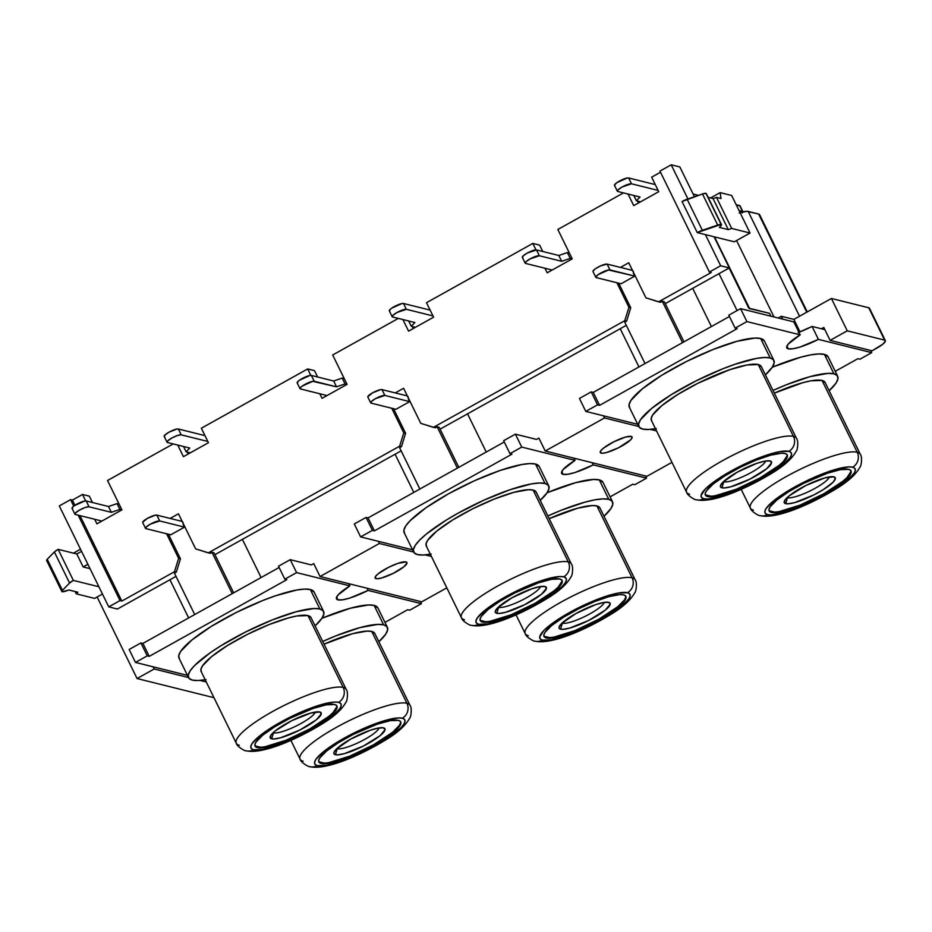 <?xml version="1.0" encoding="UTF-8"?>
<svg xmlns="http://www.w3.org/2000/svg" width="932" height="932" viewBox="0 0 932 932"><rect width="100%" height="100%" fill="white"/><g stroke="black" fill="none" stroke-linecap="round" stroke-linejoin="round"><path stroke-width="1.4" d="M376.015 578.655A17.696 3.74 -26.1 0 1 375.13 578.073A17.696 3.74 -26.1 0 1 387.432 567.914A17.696 3.74 -26.1 0 1 406.026 561.914L397.766 563.406L388.586 567.32L378.136 573.809L375.503 576.489L375.235 578.224L377.367 578.76L381.572 578.003L393.455 573.25L403.906 566.773L406.981 563.079L406.026 561.914A17.696 3.74 -26.1 0 1 406.911 562.509A17.696 3.74 -26.1 0 1 394.609 572.667A17.696 3.74 -26.1 0 1 376.015 578.655L375.212 577.024L376.015 578.655M601.163 453.138A17.696 3.74 -26.1 0 1 600.278 452.556A17.696 3.74 -26.1 0 1 612.58 442.397A17.696 3.74 -26.1 0 1 631.174 436.409L625.617 437.061L613.734 441.803L603.284 448.292L600.651 450.972L600.383 452.719L602.515 453.243L606.72 452.486L618.603 447.744L630.649 439.822L632.129 437.562L631.174 436.409A17.696 3.74 -26.1 0 1 632.059 436.992A17.696 3.74 -26.1 0 1 619.745 447.15A17.696 3.74 -26.1 0 1 601.163 453.138L600.359 451.507L601.163 453.138M702.483 193.972L717.698 225.043A7.374 1.561 -26.1 0 1 721.147 224.414L705.932 193.355A7.374 1.561 153.9 0 0 702.483 193.972L682.038 201.533L697.253 232.592L734.288 241.807L750.05 233.023L731.667 195.487L720.133 192.621L721.03 198.528L716.475 197.398L713.062 198.563L708.122 197.328L713.062 198.563L716.475 197.398L731.69 228.457L750.05 233.023L731.667 195.487L720.133 192.621L710.592 197.945L720.133 192.621L721.03 198.528L716.475 197.398L731.69 228.457L728.276 229.621L713.062 198.563L728.276 229.621L719.388 227.408L721.543 224.903L721.147 224.414A7.374 1.561 -26.1 0 1 721.508 224.659A7.374 1.561 -26.1 0 1 720.925 225.835L719.388 227.408L728.276 229.621L731.69 228.457L750.05 233.023L734.288 241.807L697.253 232.592A7.374 1.561 -26.1 0 1 702.344 230.297L687.129 199.227L702.483 193.972L717.698 225.043L702.344 230.297L687.129 199.227A7.374 1.561 153.9 0 0 682.038 201.533L697.253 232.592L721.147 224.414L705.932 193.355L702.483 193.972M402.309 718.222A50.13 10.59 -26.1 0 1 375.27 745.786A50.13 10.59 -26.1 0 1 317.264 765.638A11.056 10.485 104 0 1 309.797 766.652A11.056 10.485 -76 0 0 317.264 765.638L315.051 764.426L314.573 762.353L315.82 759.498L323.288 751.891L336.301 742.769L352.89 733.519L370.54 725.55L386.547 720.075L398.477 717.92L402.309 718.222L404.523 719.422L405.001 721.496L403.754 724.35L400.807 727.892L390.368 736.42L375.27 745.786L357.818 754.559L340.669 761.421L326.421 765.3L317.264 765.638A50.13 10.59 -26.1 0 1 344.304 738.074A50.13 10.59 -26.1 0 1 402.309 718.222A11.056 10.485 -76 0 0 406.946 703.287A11.056 10.485 104 0 1 402.309 718.222M338.537 702.344A50.13 10.59 -26.1 0 1 311.498 729.907A50.13 10.59 -26.1 0 1 253.481 749.771A11.056 10.485 104 0 1 246.025 750.784A11.056 10.485 -76 0 0 253.481 749.771L251.279 748.559L250.801 746.485L252.048 743.631L259.504 736.024L272.528 726.902L289.118 717.652L306.768 709.683L322.775 704.208L334.704 702.052L338.537 702.344L340.751 703.555L341.228 705.629L339.982 708.483L332.514 716.091L319.501 725.212L302.912 734.463L276.897 745.542L262.649 749.433L253.481 749.771A50.13 10.59 -26.1 0 1 280.52 722.207A50.13 10.59 -26.1 0 1 338.537 702.344A11.056 10.485 -76 0 0 343.162 687.408A11.056 10.485 104 0 1 338.537 702.344M627.457 592.705A50.13 10.59 -26.1 0 1 600.418 620.269A50.13 10.59 -26.1 0 1 542.412 640.121A11.056 10.485 104 0 1 534.945 641.134A11.056 10.485 -76 0 0 542.412 640.121L540.199 638.909L539.721 636.847L543.915 630.451L554.354 621.924L569.452 612.557L586.904 603.785L604.053 596.923L618.3 593.032L627.457 592.705L629.671 593.917L630.149 595.991L628.902 598.845L621.434 606.452L608.421 615.574L591.832 624.824L565.817 635.904L551.569 639.795L542.412 640.121A50.13 10.59 -26.1 0 1 569.452 612.557A50.13 10.59 -26.1 0 1 627.457 592.705A11.056 10.485 -76 0 0 632.094 577.77A11.056 10.485 104 0 1 627.457 592.705M563.685 576.838A50.13 10.59 -26.1 0 1 536.646 604.402A50.13 10.59 -26.1 0 1 478.629 624.254A11.056 10.485 104 0 1 471.173 625.267A11.056 10.485 -76 0 0 478.629 624.254L476.427 623.042L475.949 620.968L477.196 618.114L484.652 610.507L497.676 601.385L514.266 592.135L531.916 584.166L547.923 578.69L559.852 576.535L563.685 576.838L565.899 578.038L566.376 580.112L565.13 582.978L562.182 586.508L551.744 595.035L536.646 604.402L519.194 613.174L502.045 620.036L487.797 623.927L478.629 624.254A50.13 10.59 -26.1 0 1 505.668 596.69A50.13 10.59 -26.1 0 1 563.685 576.838A11.056 10.485 -76 0 0 568.31 561.903A11.056 10.485 104 0 1 563.685 576.838M852.605 467.188A50.13 10.59 -26.1 0 1 825.566 494.752A50.13 10.59 -26.1 0 1 767.549 514.604A11.056 10.485 104 0 1 760.093 515.629A11.056 10.485 -76 0 0 767.549 514.604L765.347 513.404L764.869 511.33L766.116 508.476L773.572 500.868L786.596 491.747L803.186 482.496L820.836 474.528L836.843 469.041L848.772 466.897L852.605 467.188L854.819 468.4L855.296 470.474L854.05 473.328L846.582 480.935L833.569 490.057L816.98 499.307L799.33 507.276L783.323 512.751L771.393 514.907L767.549 514.604A50.13 10.59 -26.1 0 1 794.6 487.052A50.13 10.59 -26.1 0 1 852.605 467.188A11.056 10.485 -76 0 0 857.23 452.253A11.056 10.485 104 0 1 852.605 467.188M788.833 451.321A50.13 10.59 -26.1 0 1 761.793 478.885A50.13 10.59 -26.1 0 1 703.777 498.737A11.056 10.485 104 0 1 696.321 499.75A11.056 10.485 -76 0 0 703.777 498.737L701.575 497.525L701.097 495.463L705.291 489.067L715.729 480.539L730.816 471.173L748.279 462.4L765.428 455.538L779.676 451.647L788.833 451.321L791.047 452.533L791.524 454.606L790.278 457.461L782.81 465.068L769.797 474.19L753.207 483.44L735.558 491.409L719.551 496.884L707.621 499.039L703.777 498.737A50.13 10.59 -26.1 0 1 730.816 471.173A50.13 10.59 -26.1 0 1 788.833 451.321A11.056 10.485 -76 0 0 793.458 436.386A11.056 10.485 104 0 1 788.833 451.321M336.871 748.617A23.964 5.068 153.9 0 0 337.244 748.734L335.392 754.699A28.379 6 -26.1 0 1 334.017 752.31A28.379 6 -26.1 0 1 356.478 736.07A28.379 6 -26.1 0 1 383.553 727.857L385.067 729.709L380.139 735.639L363.375 746.043L344.316 753.65L337.57 754.873L334.145 754.023L333.866 752.846L336.242 749.223L350.7 739.099L370.295 730.245L378.357 728.043L383.553 727.857A28.379 6 -26.1 0 1 383.786 727.927A28.379 6 -26.1 0 1 367.895 743.654A28.379 6 -26.1 0 1 335.392 754.699L337.244 748.734A23.964 5.068 -26.1 0 1 336.871 748.617M273.099 732.738A23.964 5.068 153.9 0 0 273.472 732.855L271.62 738.831A28.379 6 -26.1 0 1 270.245 736.431A28.379 6 -26.1 0 1 292.695 720.203A28.379 6 -26.1 0 1 319.781 711.99L321.295 713.842L316.367 719.772L299.603 730.164L280.544 737.783L273.787 739.006L270.373 738.144L270.804 735.36L275.033 731.049L291.798 720.646L310.845 713.038L319.781 711.99A28.379 6 -26.1 0 1 320.014 712.048A28.379 6 -26.1 0 1 304.123 727.776A28.379 6 -26.1 0 1 271.62 738.831L273.472 732.855A23.964 5.068 -26.1 0 1 273.099 732.738M562.019 623.1A23.964 5.068 153.9 0 0 562.392 623.217L560.54 629.193A28.379 6 -26.1 0 1 559.165 626.793A28.379 6 -26.1 0 1 581.615 610.553A28.379 6 -26.1 0 1 608.701 602.34L610.215 604.204L605.287 610.122L588.523 620.526L569.464 628.145L562.718 629.356L559.293 628.506L559.014 627.329L561.39 623.718L575.848 613.582L595.443 604.728L603.505 602.526L608.701 602.34A28.379 6 -26.1 0 1 608.934 602.41A28.379 6 -26.1 0 1 593.043 618.137A28.379 6 -26.1 0 1 560.54 629.193L562.392 623.217A23.964 5.068 -26.1 0 1 562.019 623.1M498.247 607.233A23.964 5.068 153.9 0 0 498.62 607.349L496.768 613.314A28.379 6 -26.1 0 1 495.393 610.926A28.379 6 -26.1 0 1 517.842 594.686A28.379 6 -26.1 0 1 544.917 586.473L546.443 588.325L541.515 594.255L524.751 604.658L505.692 612.266L498.935 613.489L495.521 612.639L495.242 611.462L497.618 607.85L512.076 597.715L531.671 588.861L539.733 586.659L544.917 586.473A28.379 6 -26.1 0 1 545.162 586.543A28.379 6 -26.1 0 1 529.271 602.27A28.379 6 -26.1 0 1 496.768 613.314L498.62 607.349A23.964 5.068 -26.1 0 1 498.247 607.233M787.167 497.583A23.964 5.068 153.9 0 0 787.54 497.7L785.688 503.676A28.379 6 -26.1 0 1 784.313 501.276A28.379 6 -26.1 0 1 806.763 485.048A28.379 6 -26.1 0 1 833.849 476.835L835.363 478.687L832.987 482.31L823.061 489.778L813.671 495.008L794.612 502.628L787.855 503.839L784.441 502.989L784.872 500.204L789.101 495.894L805.865 485.49L824.913 477.883L833.849 476.835A28.379 6 -26.1 0 1 834.082 476.893A28.379 6 -26.1 0 1 818.191 492.62A28.379 6 -26.1 0 1 785.688 503.676L787.54 497.7A23.964 5.068 -26.1 0 1 787.167 497.583M723.395 481.716A23.964 5.068 153.9 0 0 723.768 481.832L721.916 487.809A28.379 6 -26.1 0 1 720.541 485.409A28.379 6 -26.1 0 1 742.99 469.169A28.379 6 -26.1 0 1 770.065 460.956L771.591 462.82L766.663 468.738L749.899 479.141L730.839 486.76L724.082 487.972L720.669 487.121L720.389 485.945L722.766 482.333L737.224 472.198L756.819 463.344L764.881 461.142L770.065 460.956A28.379 6 -26.1 0 1 770.31 461.025A28.379 6 -26.1 0 1 754.419 476.753A28.379 6 -26.1 0 1 721.916 487.809L723.768 481.832A23.964 5.068 -26.1 0 1 723.395 481.716M254.972 745.763A45.563 9.623 153.9 0 0 257.046 746.951L257.36 747.604A45.563 9.623 -26.1 0 1 255.1 746.101A45.563 9.623 -26.1 0 1 286.788 719.935A45.563 9.623 -26.1 0 1 334.67 704.51L326.34 704.813L313.385 708.343L289.747 718.421L274.672 726.82L262.836 735.115L256.055 742.023L254.914 744.621L255.356 746.509L260.855 747.872L271.701 745.915L286.24 740.94L302.283 733.694L317.358 725.294L329.194 716.999L335.974 710.091L337.104 707.493L336.673 705.606L334.67 704.51A45.563 9.623 -26.1 0 1 336.93 706.013A45.563 9.623 -26.1 0 1 305.242 732.179A45.563 9.623 -26.1 0 1 257.36 747.604L257.046 746.951A45.563 9.623 153.9 0 0 304.17 731.923A45.563 9.623 153.9 0 0 336.743 705.699M318.744 761.63A45.563 9.623 153.9 0 0 320.818 762.83L321.132 763.471A45.563 9.623 -26.1 0 1 318.872 761.968A45.563 9.623 -26.1 0 1 350.56 735.802A45.563 9.623 -26.1 0 1 398.442 720.378L390.112 720.681L377.169 724.211L353.519 734.288L338.444 742.699L326.608 750.982L319.827 757.902L318.697 760.489L319.128 762.376L324.627 763.739L335.473 761.793L350.013 756.807L366.055 749.561L387.584 736.921L397.067 729.173L400.877 723.36L400.445 721.473L398.442 720.378A45.563 9.623 -26.1 0 1 400.702 721.881A45.563 9.623 -26.1 0 1 369.014 748.047A45.563 9.623 -26.1 0 1 321.132 763.471L320.818 762.83A45.563 9.623 153.9 0 0 367.942 747.79A45.563 9.623 153.9 0 0 400.515 721.578M480.12 620.246A45.563 9.623 153.9 0 0 482.193 621.446L482.508 622.087A45.563 9.623 -26.1 0 1 480.248 620.584A45.563 9.623 -26.1 0 1 511.936 594.418A45.563 9.623 -26.1 0 1 559.817 578.993L551.488 579.296L538.533 582.826L514.895 592.903L499.82 601.315L487.984 609.598L481.203 616.518L480.062 619.104L480.504 620.992L486.003 622.355L496.849 620.409L511.388 615.423L527.43 608.188L548.96 595.536L558.443 587.789L562.252 581.976L561.81 580.1L559.817 578.993A45.563 9.623 -26.1 0 1 562.078 580.496A45.563 9.623 -26.1 0 1 530.39 606.662A45.563 9.623 -26.1 0 1 482.508 622.087L482.193 621.446A45.563 9.623 153.9 0 0 529.318 606.406A45.563 9.623 153.9 0 0 561.891 580.193M543.892 636.125A45.563 9.623 153.9 0 0 545.966 637.313L546.28 637.966A45.563 9.623 -26.1 0 1 544.02 636.463A45.563 9.623 -26.1 0 1 575.708 610.297A45.563 9.623 -26.1 0 1 623.59 594.872L620.095 594.593L609.248 596.55L594.709 601.536L578.667 608.771L563.592 617.182L551.756 625.477L544.975 632.385L543.845 634.983L544.276 636.859L546.28 637.966L549.775 638.234L560.621 636.276L575.16 631.302L591.203 624.056L606.278 615.644L618.114 607.361L624.894 600.441L626.024 597.843L625.593 595.967L623.59 594.872A45.563 9.623 -26.1 0 1 625.85 596.375A45.563 9.623 -26.1 0 1 594.162 622.529A45.563 9.623 -26.1 0 1 546.28 637.966L545.966 637.313A45.563 9.623 153.9 0 0 593.09 622.273A45.563 9.623 153.9 0 0 625.663 596.061M705.268 494.741A45.563 9.623 153.9 0 0 707.341 495.929L707.656 496.581A45.563 9.623 -26.1 0 1 705.396 495.078A45.563 9.623 -26.1 0 1 737.084 468.913A45.563 9.623 -26.1 0 1 784.954 453.488L781.47 453.208L770.624 455.166L756.073 460.152L740.043 467.386L724.968 475.798L713.131 484.092L706.351 491.001L705.209 493.599L705.652 495.475L707.656 496.581L711.151 496.849L721.997 494.892L736.536 489.917L752.578 482.671L767.653 474.26L779.49 465.977L786.27 459.057L787.4 456.459L786.957 454.583L784.954 453.488A45.563 9.623 -26.1 0 1 787.225 454.991A45.563 9.623 -26.1 0 1 755.537 481.145A45.563 9.623 -26.1 0 1 707.656 496.581L707.341 495.929A45.563 9.623 153.9 0 0 754.466 480.9A45.563 9.623 153.9 0 0 787.039 454.676M769.04 510.608A45.563 9.623 153.9 0 0 771.114 511.796L771.428 512.449A45.563 9.623 -26.1 0 1 769.168 510.946A45.563 9.623 -26.1 0 1 800.856 484.78A45.563 9.623 -26.1 0 1 848.737 469.355L840.408 469.658L827.465 473.188L803.815 483.265L788.74 491.665L776.904 499.96L770.123 506.868L768.993 509.466L769.424 511.353L774.923 512.716L785.769 510.759L800.308 505.785L816.35 498.538L831.426 490.127L843.262 481.844L850.042 474.936L851.172 472.338L850.741 470.45L848.737 469.355A45.563 9.623 -26.1 0 1 850.998 470.858A45.563 9.623 -26.1 0 1 819.31 497.024A45.563 9.623 -26.1 0 1 771.428 512.449L771.114 511.796A45.563 9.623 153.9 0 0 818.238 496.768A45.563 9.623 153.9 0 0 850.811 470.543M409.987 705.303L374.792 633.469A61.186 12.931 153.9 0 0 371.752 631.453L406.946 703.287A61.186 12.931 -26.1 0 1 409.987 705.303C412.34 707.691 410.791 717.838 409.812 717.92C405.851 725.212 397.976 732.447 386.174 739.624C360.148 755.561 325.944 770.426 309.832 766.663C309.109 767.269 300.663 762.493 300.081 759.137A61.186 12.931 -26.1 0 1 342.638 724.001A61.186 12.931 -26.1 0 1 406.946 703.287L371.752 631.453L374.815 633.515M346.215 689.435L311.02 617.601A61.186 12.931 153.9 0 0 307.979 615.586L343.162 687.408A61.186 12.931 -26.1 0 1 346.215 689.435C348.556 691.812 347.019 701.959 346.04 702.052C342.079 709.345 334.204 716.58 322.402 723.756C296.376 739.682 262.172 754.559 246.06 750.784C245.337 751.402 236.891 746.625 236.309 743.27A61.186 12.931 -26.1 0 1 278.866 708.134A61.186 12.931 -26.1 0 1 343.162 687.408L307.979 615.586L311.043 617.648M571.351 563.918L536.168 492.084A61.186 12.931 153.9 0 0 533.127 490.069L568.31 561.903A61.186 12.931 -26.1 0 1 571.351 563.918C573.704 566.307 572.166 576.454 571.188 576.535C567.227 583.828 559.351 591.063 547.55 598.239C521.524 614.176 487.32 629.042 471.208 625.279C470.485 625.896 462.039 621.108 461.457 617.753A61.186 12.931 -26.1 0 1 504.014 582.617A61.186 12.931 -26.1 0 1 568.31 561.903L533.127 490.069L536.191 492.131M635.135 579.786L599.94 507.963A61.186 12.931 153.9 0 0 596.899 505.936L632.094 577.77A61.186 12.931 -26.1 0 1 635.135 579.786C637.476 582.174 635.939 592.321 634.96 592.403C630.999 599.695 623.124 606.93 611.322 614.118C585.296 630.044 551.092 644.909 534.98 641.146C534.257 641.764 525.811 636.987 525.229 633.632A61.186 12.931 -26.1 0 1 567.786 598.484A61.186 12.931 -26.1 0 1 632.094 577.77L596.899 505.936L599.963 507.998M796.499 438.401L761.316 366.579A61.186 12.931 153.9 0 0 758.275 364.552L793.458 436.386A61.186 12.931 -26.1 0 1 796.499 438.401C798.852 440.789 797.314 450.937 796.336 451.018C792.375 458.311 784.499 465.546 772.698 472.734C746.672 488.659 712.467 503.525 696.355 499.762C695.633 500.379 687.187 495.603 686.604 492.247A61.186 12.931 -26.1 0 1 729.162 457.099A61.186 12.931 -26.1 0 1 793.458 436.386L758.275 364.552L761.339 366.614M822.047 380.431L857.23 452.253A61.186 12.931 -26.1 0 1 860.283 454.268C862.624 456.657 861.086 466.804 860.108 466.897C856.147 474.19 848.271 481.425 836.47 488.601C810.444 504.527 776.24 519.404 760.128 515.629C759.405 516.246 750.959 511.47 750.377 508.115A61.186 12.931 -26.1 0 1 792.934 472.978A61.186 12.931 -26.1 0 1 857.23 452.253L822.047 380.431L825.111 382.493A61.186 12.931 153.9 0 0 822.047 380.431A61.186 12.931 153.9 0 0 774.329 393.141L802.802 382.691L810.863 380.827L822.047 380.431M323.602 611.439L314.084 592.03A75.201 15.891 153.9 0 0 310.356 589.548L319.862 608.957A75.201 15.891 -26.1 0 1 323.602 611.439A75.201 15.891 -26.1 0 1 315.086 625.896L322.018 618.161L323.893 613.885L323.171 610.775L319.862 608.957L310.356 589.548L314.119 592.076M205.18 679.743A75.201 15.891 -26.1 0 1 192.283 680.08A75.201 15.891 -26.1 0 1 188.544 677.599A75.201 15.891 -26.1 0 1 240.84 634.424A75.201 15.891 -26.1 0 1 319.862 608.957L314.107 608.514L296.201 611.742L272.191 619.955L245.733 631.919L220.837 645.794L210.189 652.784L194.532 665.576L190.128 670.877L188.241 675.164L188.975 678.275L192.283 680.08L198.038 680.535L206.03 679.591M387.374 627.306L377.868 607.897A75.201 15.891 153.9 0 0 374.128 605.416L383.635 624.836A75.201 15.891 -26.1 0 1 387.374 627.306A75.201 15.891 -26.1 0 1 378.858 641.764L385.79 634.04L387.665 629.752L386.943 626.642L383.635 624.836L374.128 605.416L377.891 607.955M548.75 485.922L539.232 466.513A75.201 15.891 153.9 0 0 535.504 464.031L545.01 483.452A75.201 15.891 -26.1 0 1 548.75 485.922A75.201 15.891 -26.1 0 1 540.234 500.379L547.166 492.655L549.041 488.368L548.319 485.257L545.01 483.452L535.504 464.031L539.267 466.571M430.328 554.225A75.201 15.891 -26.1 0 1 417.431 554.575A75.201 15.891 -26.1 0 1 413.692 552.093A75.201 15.891 -26.1 0 1 465.988 508.907A75.201 15.891 -26.1 0 1 545.01 483.452L539.255 482.997L531.263 483.941L509.897 489.778L484.162 500.053L457.985 513.229L445.985 520.277L426.46 533.954L419.68 540.071L415.276 545.36L413.389 549.647L414.123 552.758L417.431 554.575L423.186 555.018L431.178 554.074M612.522 501.8L603.016 482.38A75.201 15.891 153.9 0 0 599.276 479.898L608.782 499.319A75.201 15.891 -26.1 0 1 612.522 501.8A75.201 15.891 -26.1 0 1 604.006 516.258L610.938 508.523L612.813 504.235L612.091 501.125L608.782 499.319L599.276 479.898L603.039 482.438M773.898 360.416L764.38 340.995A75.201 15.891 153.9 0 0 760.652 338.514L770.158 357.935A75.201 15.891 -26.1 0 1 773.898 360.416A75.201 15.891 -26.1 0 1 765.382 374.874L772.313 367.138L774.189 362.851L773.467 359.74L770.158 357.935L760.652 338.514L764.415 341.054M655.476 428.708A75.201 15.891 -26.1 0 1 642.579 429.058A75.201 15.891 -26.1 0 1 638.839 426.576A75.201 15.891 -26.1 0 1 691.136 383.39A75.201 15.891 -26.1 0 1 770.158 357.935L764.403 357.492L756.411 358.424L735.045 364.261L722.486 368.932L696.029 380.885L671.133 394.76L651.608 408.449L640.412 419.854L638.537 424.142L639.27 427.24L642.579 429.058L648.334 429.501L656.314 428.557M837.67 376.283L828.164 356.874A75.201 15.891 153.9 0 0 824.424 354.393L833.93 373.802A75.201 15.891 -26.1 0 1 837.67 376.283A75.201 15.891 -26.1 0 1 829.154 390.741L836.086 383.005L837.961 378.718L837.239 375.619L833.93 373.802L824.424 354.393L828.187 356.921M337.978 599.858L336.627 597.086L337.978 599.858L336.347 598.216L337.978 595.059L349.884 585.867L296.597 572.609L284.831 579.168L286.835 579.657L149.248 656.361L147.244 655.86L135.489 662.419L187.437 675.351L135.489 662.419L129.152 649.476L135.489 662.419L147.244 655.86L140.907 642.929L129.152 649.476L140.907 642.929L147.244 655.86L149.248 656.361L142.911 643.418L140.907 642.929L142.911 643.418L149.248 656.361L286.835 579.657L284.831 579.168L278.493 566.225L284.831 579.168L296.597 572.609L290.248 559.666L278.493 566.225L290.248 559.666L296.597 572.609L349.884 585.867L348.824 583.688L349.884 585.867A29.941 6.326 -26.1 0 0 336.487 598.868A29.941 6.326 -26.1 0 0 337.978 599.858A29.941 6.326 -26.1 0 0 368.105 590.41L349.884 598.018L342.685 599.789L337.978 599.858M367.045 588.22L368.105 590.41L421.404 603.668L368.105 590.41L367.045 588.22M563.126 474.341L561.775 471.569L563.126 474.341L561.495 472.699L563.126 469.542L575.032 460.361L521.745 447.092L509.979 453.651L511.983 454.152L374.396 530.856L372.392 530.355L360.637 536.902L412.585 549.833L360.637 536.902L354.3 523.959L360.637 536.902L372.392 530.355L366.055 517.411L354.3 523.959L366.055 517.411L372.392 530.355L374.396 530.856L368.058 517.912L366.055 517.411L368.058 517.912L374.396 530.856L511.983 454.152L509.979 453.651L503.641 440.708L509.979 453.651L521.745 447.092L515.396 434.149L503.641 440.708L515.396 434.149L521.745 447.092L575.032 460.361L573.972 458.171L575.032 460.361A29.941 6.326 -26.1 0 0 561.635 473.351A29.941 6.326 -26.1 0 0 563.126 474.341A29.941 6.326 -26.1 0 0 593.253 464.893L575.032 472.501L567.833 474.272L563.126 474.341M592.193 462.715L593.253 464.893L646.552 478.151L593.253 464.893L592.193 462.715M798.934 332.281A29.941 6.326 153.9 0 0 812.063 326.433L818.401 339.376A29.941 6.326 -26.1 0 1 788.274 348.824L786.923 346.063L788.274 348.824L786.643 347.182L788.274 344.025L800.18 334.844L746.893 321.587L735.127 328.134L737.177 328.647L599.591 405.35L597.54 404.838L585.785 411.396L637.733 424.316L585.785 411.396L579.448 398.453L585.785 411.396L597.54 404.838L591.203 391.894L597.54 404.838L599.591 405.35L593.253 392.407L599.591 405.35L737.177 328.647L735.127 328.134L728.789 315.191L735.127 328.134L746.893 321.587L740.544 308.643L728.789 315.191L740.544 308.643L746.893 321.587L800.18 334.844L793.843 321.901L740.544 308.643L793.843 321.901L800.18 334.844A29.941 6.326 -26.1 0 0 786.783 347.846A29.941 6.326 -26.1 0 0 788.274 348.824L792.981 348.766L800.18 346.995L818.401 339.376L871.7 352.645L818.401 339.376L812.063 326.433L798.118 332.584M72.381 500.111L82.517 494.461L85.674 500.903L82.517 494.461L72.381 500.111L70.564 499.657L59.31 505.925L70.564 499.657L72.381 500.111L74.933 505.307L72.381 500.111M94.668 519.275L96.905 523.842L121.929 509.886L107.529 480.516L173.177 443.923L107.529 480.516L121.929 509.886L96.905 523.842L94.668 519.275M177.744 445.053L183.429 456.657L208.442 442.712L201.347 428.219L307.665 368.944L310.822 375.398L307.665 368.944L201.347 428.219L208.442 442.712L183.429 456.657L177.744 445.053M319.816 393.758L322.053 398.325L347.077 384.38L332.677 354.999L398.325 318.406L332.677 354.999L347.077 384.38L345.05 383.902L347.042 384.392L322.053 398.325L319.816 393.758M402.892 319.548L408.577 331.14L433.59 317.195L426.495 302.702L532.813 243.427L535.97 249.881L532.813 243.427L426.495 302.702L433.59 317.195L408.577 331.14L402.892 319.548M544.964 268.253L547.201 272.808L572.225 258.863L557.825 229.482L623.473 192.889L557.825 229.482L572.225 258.863L547.201 272.808L544.964 268.253M628.04 194.031L633.725 205.634L658.738 191.677L651.643 177.185L660.508 172.245L651.643 177.185L658.738 191.677L633.725 205.634L628.04 194.031M711.221 272.494L658.563 301.84L645.934 297.844L628.751 262.777L620.432 267.414L628.751 262.777L645.934 297.844L660.392 302.294L662.268 301.246L682.539 342.627L662.268 301.246L664.318 301.758L658.563 301.84L711.221 272.494L709.403 272.039L711.221 272.494M616.879 282.734L628.925 307.327L624.789 320.666L433.415 427.357L420.786 423.361L403.603 388.283L395.285 392.92L403.603 388.283L420.786 423.361L435.244 427.811L437.12 426.763L457.379 468.12L437.12 426.763L439.17 427.275L433.415 427.357L624.789 320.666L626.619 321.121L630.743 307.781L618.697 283.188L630.743 307.781L628.925 307.327L624.789 320.666L626.619 321.121L630.743 307.781L628.925 307.327L616.879 282.734M391.731 408.251L403.777 432.844L399.642 446.183L208.267 552.874L195.638 548.866L178.455 513.8L170.137 518.437L178.455 513.8L195.638 548.866L210.096 553.328L211.972 552.28L232.231 593.626L211.972 552.28L214.022 552.793L208.267 552.874L399.642 446.183L401.471 446.638L405.595 433.298L393.549 408.705L405.595 433.298L403.777 432.844L399.642 446.183L401.471 446.638L405.595 433.298L403.777 432.844L391.731 408.251M166.583 533.756L178.629 558.35L174.494 571.7L121.836 601.058L79.989 515.617L121.836 601.058L120.018 600.604L108.753 606.872L117.409 609.027L175.997 576.372L117.409 609.027L108.753 606.872L59.31 505.925L108.753 606.872L120.018 600.604L78.16 515.163L120.018 600.604L121.836 601.058L174.494 571.7L176.323 572.155L180.447 558.804L168.401 534.211L180.447 558.804L178.629 558.35L174.494 571.7L176.323 572.155L180.447 558.804L178.629 558.35L166.583 533.756M61.85 591.505A7.374 1.561 -26.1 0 1 62.432 590.329L62.211 591.75L68.956 590.003L77.857 592.216L76.261 593.835L75.142 591.54L76.261 593.835L94.621 598.402L76.261 593.835L77.857 592.216L68.956 590.003L65.659 591.133A7.374 1.561 -26.1 0 1 61.85 591.505L46.623 560.447A7.374 1.561 153.9 0 1 47.217 559.27L62.432 590.329L47.217 559.27L54.371 551.977L69.585 583.036L54.371 551.977A7.374 1.561 153.9 0 1 58.133 549.344L73.348 580.403L58.133 549.344L76.808 553.992L83.146 566.936L90.031 568.648L83.146 566.936L87.899 564.291L83.146 566.936L76.808 553.992L81.55 551.348L76.808 553.992L58.133 549.344L54.371 551.977L47.217 559.27L46.996 560.691M749.631 308.632L769.506 313.327L770.915 316.193L769.506 313.327L748.78 308.166A19.164 4.054 -26.1 0 1 749.736 308.795M885.342 340.611L869.486 308.247A14.749 3.111 153.9 0 0 868.764 307.77L884.608 340.122A14.749 3.111 -26.1 0 1 885.342 340.611A14.749 3.111 -26.1 0 1 876.651 348.23L872.026 350.805L830.121 340.378L823.783 327.435L821.407 328.763L824.843 329.613L821.407 328.763L823.783 327.435L830.121 340.378L847.258 330.825L884.608 340.122L885.4 341.089L882.837 344.164L872.026 350.805L830.121 340.378L847.258 330.825L831.402 298.473L847.258 330.825L884.608 340.122L868.764 307.77L831.402 298.473L793.878 319.385L781.354 316.274L778.22 318.01L781.354 316.274L793.878 319.385L831.402 298.473L868.764 307.77L869.544 308.725M183.091 524.215L184.524 527.128L183.091 524.215M142.643 522.269L147.454 518.343L155.353 515.186L156.844 515.128L159.698 520.953A8.108 1.713 -26.1 0 0 151.17 523.702A8.108 1.713 -26.1 0 0 145.532 528.351A8.108 1.713 -26.1 0 0 145.94 528.619L170.766 534.805L184.524 527.128L170.766 534.805L145.94 528.619L146.173 527.058L150.308 524.168L159.698 520.953L184.524 527.128L159.698 520.953L156.844 515.128L181.67 521.303L183.068 522.339M194.706 614.549L174.447 573.203L176.323 572.155L174.447 573.203L194.706 614.549M408.239 398.71L409.672 401.622L408.239 398.71M367.791 396.752L372.602 392.826L380.501 389.669L381.992 389.611L384.846 395.436A8.108 1.713 -26.1 0 0 376.318 398.185A8.108 1.713 -26.1 0 0 370.68 402.845A8.108 1.713 -26.1 0 0 371.087 403.113L395.914 409.288L409.672 401.622L395.914 409.288L371.087 403.113L371.32 401.541L375.456 398.651L384.846 395.436L409.672 401.622L384.846 395.436L381.992 389.611L406.818 395.797L408.216 396.822M419.854 489.032L399.595 447.686L401.471 446.638L399.595 447.686L419.854 489.032M633.387 273.192L634.82 276.105L633.387 273.192M595.828 277.328A8.108 1.713 -26.1 0 0 596.235 277.596L621.05 283.771L634.82 276.105L621.05 283.771L596.235 277.596L595.793 277.06L598.158 274.649L608.503 269.977L634.82 276.105L609.994 269.93L607.14 264.106A8.108 1.713 153.9 0 0 598.612 266.843A8.108 1.713 153.9 0 0 592.973 271.503L595.828 277.328A8.108 1.713 -26.1 0 1 601.466 272.668A8.108 1.713 -26.1 0 1 609.994 269.93L607.14 264.106L631.966 270.28L633.364 271.317M645.014 363.55L624.743 322.169L626.619 321.121L624.743 322.169L645.014 363.55M401.144 450.855L215.106 554.575L401.144 450.855M314.492 370.645L317.614 377.006L314.492 370.645L307.665 368.944L314.492 370.645M412.317 326.526L413.284 328.518L412.317 326.526M539.64 245.128L542.762 251.489L539.64 245.128L532.813 243.427L539.64 245.128M637.465 201.009L638.432 203.001L637.465 201.009M679.859 166.968L694.445 196.734L679.859 166.968L671.203 164.813L659.949 171.092L709.403 272.039L720.657 265.76L709.403 272.039L659.949 171.092L671.203 164.813L687.933 198.959L671.203 164.813L679.859 166.968M89.344 496.162L92.466 502.511L89.344 496.162L82.517 494.461L89.344 496.162M187.169 452.043L188.136 454.024L187.169 452.043M626.292 325.35L440.253 429.058L626.292 325.35M729.313 267.915L665.401 303.541L729.313 267.915L720.657 265.76L729.313 267.915L714.063 236.775L729.313 267.915M706.328 193.833L705.932 193.355A7.374 1.561 153.9 0 1 706.293 193.6L721.508 224.659M737.084 310.566L719.003 273.659L737.084 310.566M692.686 288.326L711.407 326.538L692.686 288.326M638.944 366.928L620.234 328.728L638.944 366.928M467.538 413.843L486.248 452.02L467.538 413.843M536.494 439.403L538.871 438.075L545.208 451.018L604.495 417.967L603.423 415.788L604.495 417.967L638.804 426.507L604.495 417.967L545.208 451.018L646.878 476.322L545.208 451.018L538.871 438.075L536.494 439.403L515.396 434.149L536.494 439.403M413.785 492.411L395.086 454.233L413.785 492.411M242.39 539.36L261.1 577.537L242.39 539.36M311.346 564.92L313.723 563.592L320.06 576.535L379.347 543.484L378.276 541.294L379.347 543.484L413.657 552.012L379.347 543.484L320.06 576.535L421.73 601.839L320.06 576.535L313.723 563.592L311.346 564.92L290.248 559.666L311.346 564.92M102.462 594.034L97.126 597.016L137.062 678.543L154.199 668.99L153.128 666.811L154.199 668.99L188.509 677.529L154.199 668.99L137.062 678.543L97.126 597.016L102.462 594.034M188.637 617.928L169.939 579.751L188.637 617.928M315.342 712.048A23.964 5.068 -26.1 0 1 296.609 725.783A23.964 5.068 -26.1 0 1 273.472 732.855A23.964 5.068 153.9 0 0 296.609 725.783A23.964 5.068 153.9 0 0 315.342 712.048M379.114 727.915A23.964 5.068 -26.1 0 1 360.381 741.662A23.964 5.068 -26.1 0 1 337.244 748.734A23.964 5.068 153.9 0 0 360.381 741.662A23.964 5.068 153.9 0 0 379.114 727.915M540.49 586.531A23.964 5.068 -26.1 0 1 521.757 600.278A23.964 5.068 -26.1 0 1 498.62 607.349A23.964 5.068 153.9 0 0 521.757 600.278A23.964 5.068 153.9 0 0 540.49 586.531M604.262 602.41A23.964 5.068 -26.1 0 1 585.529 616.145A23.964 5.068 -26.1 0 1 562.392 623.217A23.964 5.068 153.9 0 0 585.529 616.145A23.964 5.068 153.9 0 0 604.262 602.41M765.638 461.025A23.964 5.068 -26.1 0 1 746.905 474.761A23.964 5.068 -26.1 0 1 723.768 481.832A23.964 5.068 153.9 0 0 746.905 474.761A23.964 5.068 153.9 0 0 765.638 461.025M829.41 476.893A23.964 5.068 -26.1 0 1 810.677 490.628A23.964 5.068 -26.1 0 1 787.54 497.7A23.964 5.068 153.9 0 0 810.677 490.628A23.964 5.068 153.9 0 0 829.41 476.893M384.951 622.378L407.645 609.726L409.649 610.227L421.404 603.668L420.332 601.49L421.404 603.668L409.649 610.227L407.645 609.726L384.951 622.378M321.959 618.254L350.467 608.2L368.361 604.973L374.128 605.416A75.201 15.891 153.9 0 0 321.959 618.254M179.457 658.866L178.734 655.755L180.61 651.468L191.806 640.063L211.331 626.374L236.215 612.499L262.684 600.546L275.243 595.874L296.609 590.038L304.589 589.106L310.356 589.548A75.201 15.891 153.9 0 0 231.334 615.004A75.201 15.891 153.9 0 0 179.026 658.19L188.544 677.599M610.099 496.861L632.793 484.209L634.797 484.71L646.552 478.151L645.48 475.972L646.552 478.151L634.797 484.71L632.793 484.209L610.099 496.861M547.107 492.737L575.615 482.683L593.509 479.456L599.276 479.898A75.201 15.891 153.9 0 0 547.107 492.737M404.605 533.349L403.882 530.238L405.758 525.951L410.173 520.65L425.831 507.858L448.478 493.809L474.656 480.644L500.391 470.357L521.757 464.532L529.737 463.588L535.504 464.031A75.201 15.891 153.9 0 0 456.482 489.498A75.201 15.891 153.9 0 0 404.173 532.673L413.692 552.093M835.235 371.32L857.894 358.68L859.945 359.193L871.7 352.645L870.628 350.455L871.7 352.645L859.945 359.193L857.894 358.68L835.235 371.32M772.255 367.231L800.763 357.177L810.677 354.882L818.657 353.95L824.424 354.393A75.201 15.891 153.9 0 0 772.255 367.231M629.752 407.832L629.03 404.721L630.906 400.434L642.101 389.028L661.627 375.351L686.511 361.476L712.98 349.523L736.991 341.298L754.885 338.071L760.652 338.514A75.201 15.891 153.9 0 0 681.63 363.981A75.201 15.891 153.9 0 0 629.321 407.168L638.839 426.576M213.976 697.684L137.062 678.543L213.976 697.684M729.115 268.02L748.78 308.166L729.115 268.02M650.35 429.372L656.559 430.922L650.35 429.372M671.96 462.342L646.878 476.322L671.96 462.342M200.054 680.407L206.263 681.956L200.054 680.407M425.202 554.889L431.411 556.439L425.202 554.889M446.812 587.859L421.73 601.839L446.812 587.859M793.878 319.385L799.994 331.874L793.878 319.385M781.354 316.274L782.764 319.14L781.354 316.274M821.407 328.763L812.063 326.433L821.407 328.763M579.448 398.453L591.203 391.894L593.253 392.407L729.43 316.496L593.253 392.407L591.203 391.894L579.448 398.453M504.259 441.978L368.058 517.912L504.259 441.978M279.122 567.495L142.911 643.418L279.122 567.495M736.56 240.549L773.991 316.962L736.56 240.549M739.239 213.032L746.718 211.308L758.66 214.034L748.186 211.424L799.539 316.239L748.186 211.424A19.164 4.054 153.9 0 0 740.113 212.741M759.697 215.28L806.763 312.208L758.66 214.034A19.164 4.054 153.9 0 1 759.615 214.663L807.263 311.929M80.501 549.204L73.418 553.154L80.501 549.204M773.012 390.45A75.201 15.891 -26.1 0 1 833.93 373.802L828.175 373.359L810.269 376.586L786.259 384.8L773.012 390.45M651.771 420.961L651.177 418.433L652.703 414.938L661.813 405.665L677.692 394.527L697.952 383.238L729.698 369.701L747.091 364.96L758.275 364.552A61.186 12.931 153.9 0 0 693.979 385.277A61.186 12.931 153.9 0 0 651.41 420.414L686.604 492.247A61.186 12.931 -26.1 0 0 689.645 494.263M547.865 515.967A75.201 15.891 -26.1 0 1 608.782 499.319L603.027 498.876L595.035 499.808L585.121 502.103L561.111 510.317L547.865 515.967M549.181 518.658L577.654 508.208L592.216 505.575L596.899 505.936A61.186 12.931 153.9 0 0 549.181 518.658M426.623 546.478L426.029 543.938L427.555 540.455L436.665 531.17L452.544 520.044L472.804 508.744L494.344 499.016L513.882 492.329L528.444 489.708L533.127 490.069A61.186 12.931 153.9 0 0 468.831 510.783A61.186 12.931 153.9 0 0 426.262 545.931L461.457 617.753A61.186 12.931 -26.1 0 0 464.497 619.78M322.717 641.472A75.201 15.891 -26.1 0 1 383.635 624.836L377.879 624.382L359.973 627.609L335.963 635.834L322.717 641.472M324.033 644.175L352.506 633.713L367.068 631.092L371.752 631.453A61.186 12.931 153.9 0 0 324.033 644.175M201.475 671.984L200.881 669.456L202.407 665.972L211.517 656.687L227.408 645.55L247.656 634.261L269.197 624.533L288.734 617.846L296.795 615.982L307.979 615.586A61.186 12.931 153.9 0 0 243.683 636.3A61.186 12.931 153.9 0 0 201.126 671.448L236.309 743.27A61.186 12.931 -26.1 0 0 239.349 745.285M753.417 510.13A61.186 12.931 -26.1 0 1 750.377 508.115L741.185 489.347M528.269 635.647A61.186 12.931 -26.1 0 1 525.229 633.632L516.037 614.864M303.121 761.164A61.186 12.931 -26.1 0 1 300.081 759.137L290.889 740.369M769.11 510.701L774.609 512.064M779.443 511.505L799.994 505.132L823.841 493.75L842.947 481.192L847.048 477.499L850.858 471.685M705.338 494.834L710.825 496.197M715.671 495.626L736.222 489.265L760.069 477.883L779.164 465.324L783.276 461.62L787.086 455.818M543.962 636.218L549.461 637.581M554.295 637.01L574.846 630.649L598.693 619.267L617.799 606.709L624.58 599.8L625.71 597.202M480.19 620.351L485.688 621.714M490.523 621.143L511.074 614.782L534.921 603.4L554.016 590.841L558.128 587.137L561.938 581.335M318.814 761.735L324.313 763.098M329.147 762.527L349.698 756.167L373.546 744.784L392.652 732.226L399.432 725.306L400.562 722.719M255.042 745.856L260.541 747.231M265.375 746.66L285.926 740.288L309.773 728.917L328.868 716.347L332.98 712.654L336.79 706.84M793.458 436.386A61.186 12.931 153.9 0 0 731.865 455.713A61.186 12.931 153.9 0 0 686.313 490.954M857.23 452.253A61.186 12.931 153.9 0 0 795.637 471.58A61.186 12.931 153.9 0 0 750.085 506.822M568.31 561.903A61.186 12.931 153.9 0 0 506.717 581.23A61.186 12.931 153.9 0 0 461.165 616.471M632.094 577.77A61.186 12.931 153.9 0 0 570.489 597.097A61.186 12.931 153.9 0 0 524.937 632.339M343.162 687.408A61.186 12.931 153.9 0 0 281.569 706.736A61.186 12.931 153.9 0 0 236.017 741.977M406.946 703.287A61.186 12.931 153.9 0 0 345.341 722.615A61.186 12.931 153.9 0 0 299.789 757.856M94.621 598.402L97.126 597.016L94.621 598.402M705.408 234.619L720.657 265.76L705.408 234.619M742.524 211.424A7.374 1.561 -26.1 0 1 742.886 211.669A7.374 1.561 -26.1 0 1 742.921 211.937L739.041 210.562L742.524 211.424L739.67 205.599L742.524 211.424M742.886 211.669L740.043 205.844A7.374 1.561 153.9 0 0 739.67 205.599L736.187 204.737L740.066 206.089M617.333 191.2A8.108 1.713 -26.1 0 0 617.73 191.468L617.974 189.895L622.11 187.006L631.488 183.79L658.12 190.419L631.488 183.79L628.634 177.965L655.266 184.594L628.634 177.965A8.108 1.713 153.9 0 0 620.118 180.715A8.108 1.713 153.9 0 0 614.479 185.375L617.333 191.2A8.108 1.713 -26.1 0 1 622.972 186.54A8.108 1.713 -26.1 0 1 631.488 183.79L628.634 177.965L627.154 178.024L616.809 182.695L614.444 185.107L614.875 185.643M693.117 194.019L698.476 195.347L693.117 194.019M617.73 191.468L640.051 197.013L636.393 200.753L640.051 197.013L617.73 191.468M633.807 195.464L636.393 200.753L640.599 201.79L636.393 200.753L633.807 195.464M742.303 212.845L742.921 211.902M392.186 316.705A8.108 1.713 -26.1 0 0 392.582 316.973L392.826 315.412L396.962 312.523L406.34 309.308L432.972 315.936L406.34 309.308L403.486 303.483L430.118 310.111L403.486 303.483A8.108 1.713 153.9 0 0 394.97 306.232A8.108 1.713 153.9 0 0 389.331 310.892L392.186 316.705A8.108 1.713 -26.1 0 1 397.824 312.057A8.108 1.713 -26.1 0 1 406.34 309.308L403.486 303.483L402.007 303.541L391.661 308.212L389.972 309.587L389.727 311.148M392.582 316.973L414.903 322.53L411.245 326.258L414.903 322.53L392.582 316.973M408.659 320.981L411.245 326.258L415.451 327.307L411.245 326.258L408.659 320.981M167.038 442.222A8.108 1.713 -26.1 0 0 167.434 442.49L167.678 440.929L171.814 438.028L177.406 435.5L181.192 434.825L207.824 441.453L181.192 434.825L178.338 429L204.97 435.628L178.338 429A8.108 1.713 153.9 0 0 169.822 431.737A8.108 1.713 153.9 0 0 164.183 436.397L167.038 442.222A8.108 1.713 -26.1 0 1 172.676 437.562A8.108 1.713 -26.1 0 1 181.192 434.825L178.338 429L176.859 429.046L168.96 432.203L164.824 435.104L164.58 436.665M167.434 442.49L189.755 448.047L186.097 451.775L189.755 448.047L167.434 442.49M183.511 446.486L186.097 451.775L190.303 452.824L186.097 451.775L183.511 446.486M525.194 263.162A8.108 1.713 -26.1 0 0 525.59 263.43L552.175 270.035L525.59 263.43L525.834 261.857L529.97 258.968L539.348 255.752L561.67 261.31L570.198 258.385L572.19 258.886L570.198 258.385L567.355 252.572L569.382 253.073L567.355 252.572L570.198 258.385L561.67 261.31L558.816 255.485L567.355 252.572L558.816 255.485L561.67 261.31L539.348 255.752L536.494 249.927L558.816 255.485L536.494 249.927L539.348 255.752A8.108 1.713 -26.1 0 0 530.832 258.502A8.108 1.713 -26.1 0 0 525.194 263.162L522.339 257.337A8.108 1.713 153.9 0 1 527.978 252.677A8.108 1.713 153.9 0 1 536.494 249.927L527.116 253.143L522.98 256.032L522.736 257.605M300.046 388.667A8.108 1.713 -26.1 0 0 300.442 388.935L327.027 395.552L300.442 388.935L300.687 387.374L302.376 385.999L312.721 381.328L336.522 386.827L345.05 383.902L342.207 378.077L344.234 378.59L342.207 378.077L345.05 383.902L336.522 386.827L333.668 381.002L342.207 378.077L333.668 381.002L336.522 386.827L314.2 381.27L311.346 375.445L333.668 381.002L311.346 375.445A8.108 1.713 153.9 0 0 302.83 378.194A8.108 1.713 153.9 0 0 297.192 382.842L300.046 388.667A8.108 1.713 -26.1 0 1 305.684 384.019A8.108 1.713 -26.1 0 1 314.2 381.27L311.346 375.445L309.867 375.503L299.522 380.174L297.832 381.549L297.588 383.11M74.898 514.184A8.108 1.713 -26.1 0 0 75.294 514.452L101.879 521.07L75.294 514.452L75.539 512.891L79.674 509.99L85.266 507.462L89.053 506.787L111.374 512.332L119.902 509.42L121.894 509.909L119.902 509.42L117.059 503.595L119.086 504.096L117.059 503.595L119.902 509.42L111.374 512.332L108.52 506.519L117.059 503.595L108.52 506.519L111.374 512.332L89.053 506.787L86.198 500.962L108.52 506.519L86.198 500.962A8.108 1.713 153.9 0 0 77.682 503.699A8.108 1.713 153.9 0 0 72.044 508.359L74.898 514.184A8.108 1.713 -26.1 0 1 80.536 509.524A8.108 1.713 -26.1 0 1 89.053 506.787L86.198 500.962L84.719 501.008L74.374 505.68L72.684 507.066L72.44 508.627M683.948 341.846L664.318 301.758L683.948 341.846M458.789 467.328L439.17 427.275L458.789 467.328M233.641 592.845L214.022 552.793L233.641 592.845M592.938 271.235L595.303 268.824L600.569 265.888L607.14 264.106L631.966 270.28A6.641 1.584 -119.1 0 1 632.595 270.618M407.447 396.123A6.641 1.584 -119.1 0 0 406.818 395.797L381.992 389.611A8.108 1.713 153.9 0 0 373.464 392.36A8.108 1.713 153.9 0 0 367.825 397.02L370.68 402.845M182.299 521.64A6.641 1.584 -119.1 0 0 181.67 521.303L156.844 515.128A8.108 1.713 153.9 0 0 148.316 517.877A8.108 1.713 153.9 0 0 142.678 522.526L145.532 528.351M73.348 580.403L98.909 586.764L73.348 580.403L69.585 583.036A7.374 1.561 -26.1 0 1 73.348 580.403M62.432 590.329L69.585 583.036L62.432 590.329M73.745 506.146L70.564 499.657L73.745 506.146M254.785 745.449L255.1 746.101M318.558 761.327L318.872 761.968M479.933 619.943L480.248 620.584M543.706 635.81L544.02 636.463M705.081 494.426L705.396 495.078M768.853 510.293L769.168 510.946M825.088 382.446L860.283 454.268M749.514 308.352L714.506 236.891M850.683 470.206L850.998 470.858M786.911 454.338L787.225 454.991M625.535 595.723L625.85 596.375M561.763 579.855L562.078 580.496M400.387 721.24L400.702 721.881M336.615 705.361L336.93 706.013"/></g></svg>
